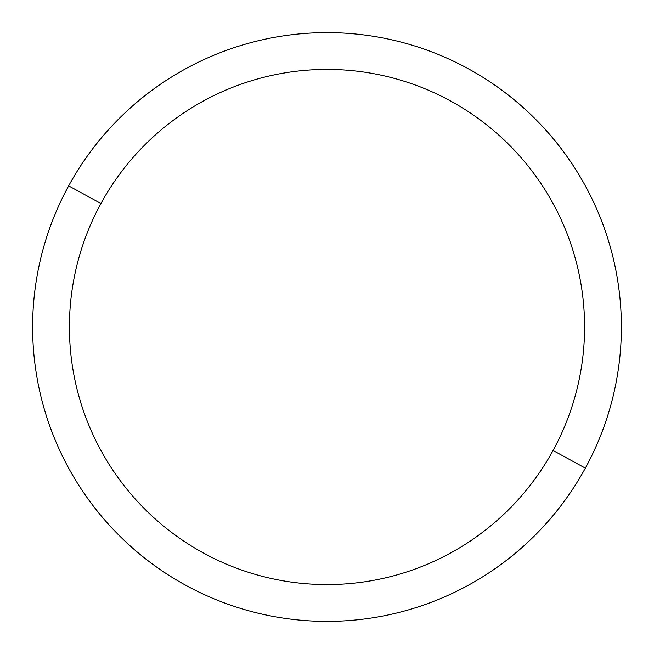 <?xml version="1.0" encoding="UTF-8"?>
<svg xmlns="http://www.w3.org/2000/svg" width="654" height="654" viewBox="0 0 654 654"><rect width="100%" height="100%" fill="white"/><g stroke="black" fill="none" stroke-linecap="round" stroke-linejoin="round"><path stroke-width="0.98" d="M585.346 468.133L553.055 450.492A257.586 257.586 0 0 0 450.492 100.945A257.586 257.586 0 0 0 100.945 203.508L68.654 185.867A294.382 294.382 0 0 1 468.133 68.654A294.382 294.382 0 0 1 585.346 468.133A294.382 294.382 0 0 1 185.867 585.346A294.382 294.382 0 0 1 68.654 185.867L100.945 203.508A257.586 257.586 0 0 0 203.508 553.055A257.586 257.586 0 0 0 553.055 450.492L585.346 468.133A294.382 294.382 0 0 0 468.133 68.654A294.382 294.382 0 0 0 68.654 185.867A294.382 294.382 0 0 0 185.867 585.346A294.382 294.382 0 0 0 585.346 468.133M553.055 450.492A257.586 257.586 0 0 1 203.508 553.055A257.586 257.586 0 0 1 100.945 203.508A257.586 257.586 0 0 1 450.492 100.945A257.586 257.586 0 0 1 553.055 450.492"/></g></svg>
